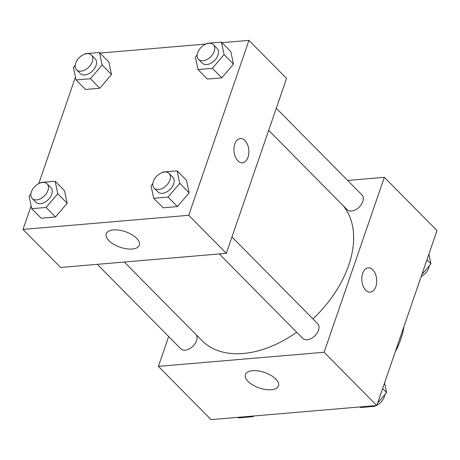 <?xml version="1.0" encoding="UTF-8"?>
<svg xmlns="http://www.w3.org/2000/svg" width="460" height="460" viewBox="0 0 460 460"><rect width="100%" height="100%" fill="white"/><g stroke="black" fill="none" stroke-linecap="round" stroke-linejoin="round"><path stroke-width="0.69" d="M403.943 326.589A73.266 47.046 135.3 0 1 395.197 351.986M347.662 180.446L384.347 177.324L437 230.581L376.769 405.507L211.042 419.623L158.389 366.367L168.665 336.524M271.371 389.769A17.503 8.188 19 0 1 252.942 385.089A17.503 8.188 19 0 1 245.393 374.532A17.503 8.188 19 0 1 264.603 372.485A17.503 8.188 19 0 1 278.484 385.928A17.503 8.188 19 0 1 271.371 389.769M384.347 177.324L324.116 352.251L376.769 405.507M324.116 352.251L158.389 366.367M372.79 269.796A12.213 7.417 -94.9 0 1 376.619 283.17A12.213 7.417 -94.9 0 1 370.311 292.169A12.213 7.417 -94.9 0 1 361.888 280.629A12.213 7.417 -94.9 0 1 368.241 267.835A12.213 7.417 -94.9 0 1 372.79 269.796M370.311 292.169A12.213 7.417 85.1 0 0 376.619 283.17A12.213 7.417 85.1 0 0 372.784 269.796A12.213 7.417 85.1 0 0 368.236 267.835M219.27 253.943L302.749 338.382A10.465 6.722 -44.7 0 0 314.916 335.8A10.465 6.722 -44.7 0 0 317.636 323.662L231.961 237.003M268.686 130.341L347.076 209.633A10.465 6.722 -44.7 0 0 355.476 209.812A10.465 6.722 -44.7 0 0 362.808 201.572A10.465 6.722 -44.7 0 0 361.962 194.919L276.287 108.261M97.296 264.333L180.774 348.772A10.465 6.722 -44.7 0 0 189.175 348.95A10.465 6.722 -44.7 0 0 196.506 340.705A10.465 6.722 -44.7 0 0 196.276 334.84M312.932 318.906A97.692 62.727 -44.7 0 0 348.709 265.259A97.692 62.727 -44.7 0 0 342.901 205.407M124.298 262.033L201.9 340.526A97.692 62.727 -44.7 0 0 296.671 332.235M222.002 42.671L248.958 40.376L286.563 78.418L226.331 253.345L60.611 267.461L23 229.419L31.125 205.827M205.965 44.039L100.027 53.061M83.99 54.429L83.116 54.832M189.152 192.855L186.495 180.343L189.152 192.855L177.456 206.586L189.152 192.855L179.751 183.344L168.055 197.075L153.703 198.294L151.047 185.788L152.858 183.661M163.105 207.805L177.456 206.586L163.105 207.805L153.703 198.294M67.177 203.245L64.521 190.733L67.177 203.245L55.487 216.976L67.177 203.245L57.776 193.735L46.08 207.466L31.728 208.685L29.072 196.178L30.883 194.051M41.136 218.195L55.487 216.976L41.136 218.195L31.728 208.685M111.51 74.497L108.853 61.991L111.51 74.497L99.814 88.228L111.51 74.497L102.108 64.986L90.413 78.718L76.061 79.942L73.404 67.436L75.216 65.303M85.462 89.453L99.814 88.228L85.462 89.453L76.061 79.942M248.958 40.376L188.726 215.303L23 229.419M38.784 183.574L75.451 77.084M233.484 64.107L230.822 51.6L233.484 64.107L221.789 77.838L233.484 64.107L224.083 54.596L212.388 68.327L198.036 69.552L195.373 57.04L197.19 54.912M207.437 79.062L221.789 77.838L207.437 79.062L198.036 69.552M136.643 238.297A17.503 8.188 19 0 1 139.334 245.18A17.503 8.188 19 0 1 120.117 247.221A17.503 8.188 19 0 1 106.237 233.783A17.503 8.188 19 0 1 119.146 230.178A17.503 8.188 19 0 1 136.643 238.297M188.726 215.303L226.331 253.345M234.824 144.009A12.213 7.417 -94.9 0 1 240.367 138.494A12.213 7.417 -94.9 0 1 248.797 150.035A12.213 7.417 -94.9 0 1 242.443 162.828A12.213 7.417 -94.9 0 1 235.29 156.739A12.213 7.417 -94.9 0 1 234.824 144.009M242.443 162.828A12.213 7.417 85.1 0 0 248.791 150.035A12.213 7.417 85.1 0 0 240.367 138.494M162.351 172.511L162.736 172.057L177.089 170.833L179.751 183.344M154.192 188.123L157.952 191.923A10.465 6.722 -44.7 0 0 166.353 192.102A10.465 6.722 -44.7 0 0 173.684 183.862A10.465 6.722 -44.7 0 0 172.839 177.209L169.079 173.403A10.465 6.722 -44.7 0 0 156.912 175.984A10.465 6.722 -44.7 0 0 154.192 188.123A10.465 6.722 -44.7 0 0 162.593 188.301A10.465 6.722 -44.7 0 0 169.924 180.055A10.465 6.722 -44.7 0 0 169.079 173.403M177.089 170.833L186.495 180.343M168.055 197.075L177.456 206.586M40.376 182.902L40.767 182.447L55.119 181.228L57.776 193.735M32.217 198.513L35.983 202.314A10.465 6.722 -44.7 0 0 44.379 202.492A10.465 6.722 -44.7 0 0 51.71 194.252A10.465 6.722 -44.7 0 0 50.87 187.599L47.104 183.793A10.465 6.722 -44.7 0 0 34.937 186.375A10.465 6.722 -44.7 0 0 32.217 198.513A10.465 6.722 -44.7 0 0 40.618 198.691A10.465 6.722 -44.7 0 0 47.949 190.446A10.465 6.722 -44.7 0 0 47.104 183.793M55.119 181.228L64.521 190.733M46.08 207.466L55.487 216.976M206.684 43.769L207.069 43.309L221.421 42.09L224.083 54.596M198.524 59.374L202.285 63.181A10.465 6.722 -44.7 0 0 210.686 63.359A10.465 6.722 -44.7 0 0 218.017 55.114A10.465 6.722 -44.7 0 0 217.172 48.461L213.411 44.654A10.465 6.722 -44.7 0 0 201.244 47.236A10.465 6.722 -44.7 0 0 198.524 59.374A10.465 6.722 -44.7 0 0 206.925 59.553A10.465 6.722 -44.7 0 0 214.256 51.307A10.465 6.722 -44.7 0 0 213.411 44.654M221.421 42.09L230.822 51.6M212.388 68.327L221.789 77.838M84.709 54.159L85.094 53.705L99.446 52.48L102.108 64.986M76.55 69.765L80.31 73.571A10.465 6.722 -44.7 0 0 88.711 73.749A10.465 6.722 -44.7 0 0 96.042 65.504A10.465 6.722 -44.7 0 0 95.197 58.851L91.436 55.05A10.465 6.722 -44.7 0 0 79.27 57.626A10.465 6.722 -44.7 0 0 76.55 69.765A10.465 6.722 -44.7 0 0 84.951 69.943A10.465 6.722 -44.7 0 0 92.282 61.703A10.465 6.722 -44.7 0 0 91.436 55.05M99.446 52.48L108.853 61.991M90.413 78.718L99.814 88.228M384.548 382.916L386.596 392.564L377.574 403.161M375.486 405.616L374.906 406.295L360.554 407.52L359.973 406.939M382.611 388.533L386.596 392.564M374.325 405.714L374.906 406.295M376.884 405.168A10.465 6.722 -44.7 0 0 384.29 396.888A10.465 6.722 -44.7 0 0 384.784 394.697M375.291 405.841A10.465 6.722 -44.7 0 0 376.01 405.57M253.512 416.007L252.931 416.691L238.579 417.91L237.998 417.329M252.356 416.104L252.931 416.691M253.316 416.231A10.465 6.722 -44.7 0 0 254.035 415.961M428.875 254.173L430.928 263.821L421.906 274.413M426.943 259.791L430.928 263.821M421.216 276.425A10.465 6.722 -44.7 0 0 428.622 268.14A10.465 6.722 -44.7 0 0 429.117 265.949"/></g></svg>
